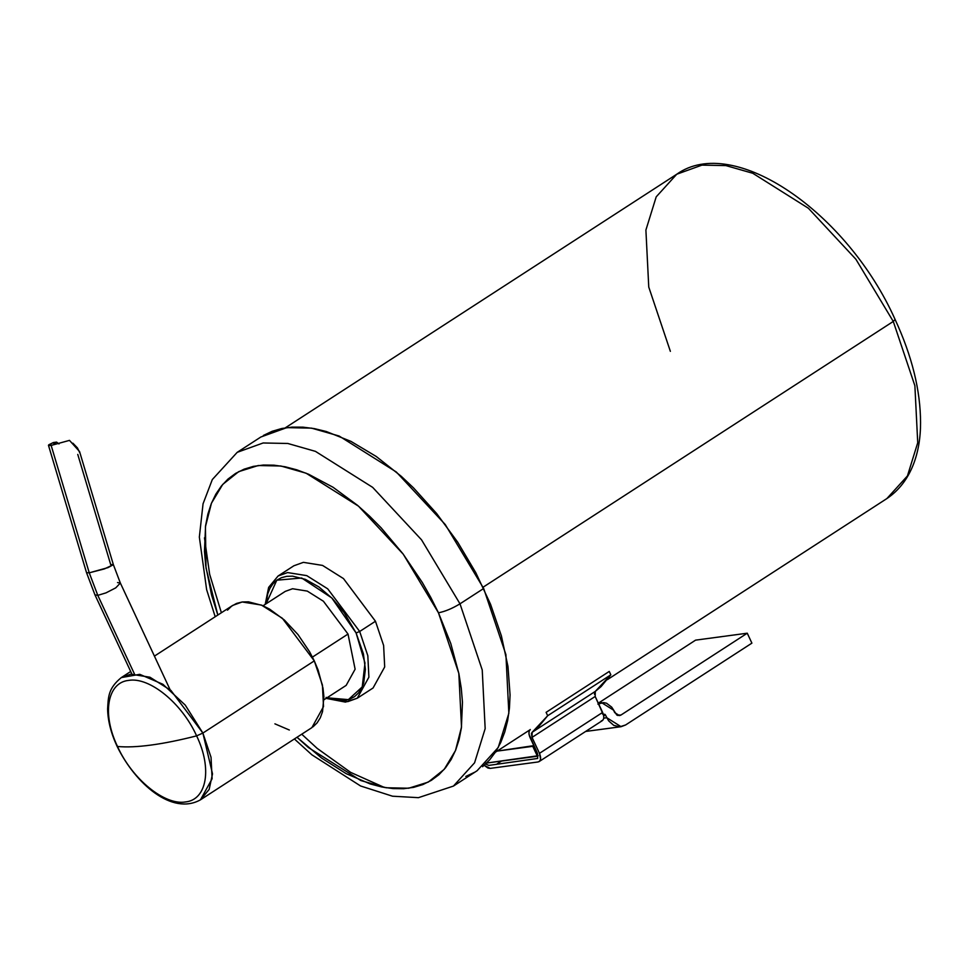 <?xml version="1.0" encoding="UTF-8"?>
<svg xmlns="http://www.w3.org/2000/svg" width="969" height="969" viewBox="0 0 969 969"><rect width="100%" height="100%" fill="white"/><g stroke="black" fill="none" stroke-linecap="round" stroke-linejoin="round"><path stroke-width="1.45" d="M670.366 351.335L648.758 287.054L645.899 230.053L656.207 196.84L676.75 174.226L701.956 165.118L725.951 165.602L752.78 173.269L808.388 208.25L855.906 259.268L893.273 321.442L895.114 319.504L893.273 321.442L855.906 259.268L808.388 208.25L752.78 173.269L725.951 165.602L701.956 165.118L676.75 174.226C733.787 133.516 847.512 212.732 895.114 319.504C912.059 356.217 920.538 390.604 920.55 422.69C920.635 452.172 911.466 482.09 886.889 498.563L907.432 475.949L917.728 442.736L914.881 385.735L893.273 321.442L914.881 385.735L917.728 442.736L907.432 475.949L886.889 498.563L607.381 679.657M483.071 587.214L893.273 321.442L483.071 587.214M384.378 787.47L350.645 772.378L317.166 748.371L301.734 734.199M602.851 720.185L601.155 721.057C604.038 720.137 604.523 717.254 602.621 712.421L539.479 753.337L532.042 737.385L539.479 753.337L602.621 712.421L595.184 696.469L532.042 737.385L531.412 733.472L532.151 732.298L532.042 737.385L595.184 696.469L595.293 691.394L532.151 732.298L595.293 691.394L610.833 674.824L609.259 671.432L546.104 712.348L547.691 715.728L610.833 674.824L547.691 715.728L532.151 732.298L537.892 727.537L547.691 715.728L546.104 712.348M539.479 753.337C541.38 758.17 540.896 761.053 538.013 761.973L490.205 768.381L484.185 765.353L487.94 768.042L490.205 768.381L538.013 761.973L539.709 761.101L540.581 759.151L539.479 753.337M539.127 761.586L538.013 761.973M496.358 764.396L501.494 761.065L496.358 764.396M537.541 753.591L530.104 737.651C528.48 733.824 528.541 731.111 530.285 729.512L529.086 731.389L529.026 734.272L537.541 753.591L537.686 758.448L488.812 765.401L485.602 764.044M609.259 671.432L610.833 674.824L601.046 686.621L595.293 691.394M594.554 692.556L594.518 694.361M595.184 696.469L603.651 715.51M263.362 435.469L272.168 431.29L281.749 428.504L292.044 427.123L302.958 427.159L314.392 428.625L326.274 431.508L350.972 441.379L376.251 456.484L401.287 476.324L413.472 487.831L436.656 513.546L457.683 542.155L475.84 572.752L490.58 604.341L501.397 635.918L507.974 666.466L510.069 695.003L509.428 708.23L507.647 720.609L504.74 732.055L500.755 742.472L495.704 751.762L489.636 759.866L482.586 766.721M474.628 772.257L465.823 776.435M294.382 738.959L311.873 754.803L360.589 785.98L392.518 796.203L418.438 797.669L453.431 786.077L477.111 770.73L498.248 747.462L508.846 713.293L505.915 654.632L483.676 588.486L459.996 603.82L482.235 669.979L485.166 728.627L474.568 762.809L453.431 786.077L474.568 762.809L485.166 728.627L482.235 669.979L459.996 603.82L483.676 588.486L445.231 524.508L396.333 472.012L339.114 436.014L311.497 428.128L286.812 427.632L260.879 436.995L237.199 452.341L263.132 442.978L287.817 443.475L315.434 451.36L372.653 487.359L421.551 539.842L459.996 603.82L421.551 539.842L372.653 487.359L315.434 451.36L287.817 443.475L263.132 442.978L237.199 452.341L212.32 479.546L203.054 503.783L199.348 537.092L206.627 589.636L215.203 616.744M217.831 615.049L206.009 567.931L205.44 526.7L211.46 503.202L222.737 484.403L238.701 471.649L258.238 465.532L280.84 465.992L306.119 473.211L358.506 506.169L403.274 554.22L438.46 612.796C445.062 611.524 452.232 608.532 459.996 603.82C452.232 608.532 445.062 611.524 438.46 612.796L458.822 673.358L461.51 727.053L455.491 750.551L444.214 769.35L428.25 782.104L408.712 788.221L386.11 787.761L360.819 780.542L308.445 747.584L297.011 737.264L321.575 758.037L346.139 773.637L370.231 783.945L381.834 786.985L393.002 788.584L403.625 788.705L413.618 787.361L422.884 784.575L431.338 780.348L438.909 774.74L445.522 767.787L451.118 759.563L455.66 750.127L459.088 739.589L461.377 728.022L462.467 702.259L461.268 688.293L458.906 673.77L450.803 643.586L438.46 612.796L430.83 597.522L422.327 582.514L402.983 553.844L381.12 527.802L369.492 516.077L357.537 505.346L333.094 487.286L308.651 474.265L296.72 469.808L285.116 466.767L273.948 465.181L263.326 465.047L253.333 466.392L244.067 469.19L235.612 473.405L228.042 479.013L221.429 485.966L215.821 494.19L211.29 503.626L207.863 514.164L205.573 525.731L204.471 551.494L205.682 565.46L211.545 594.93L217.831 615.049M204.459 537.843L209.631 574.205L221.38 612.747M598.37 703.131L695.572 640.146L598.37 703.131M598.576 703.724L601.64 702.682L613.547 710.144L614.709 712.627L619.47 715.606L620.972 715.037L617.725 715.473L620.972 715.037L747.256 633.205L695.572 640.146L747.256 633.205L751.896 643.137L625.599 724.969L621.105 726.689L606.812 717.738L603.748 718.15L606.812 717.738L605.649 715.255L603.651 715.534L605.649 715.255L602.524 714.056L605.068 714.407L608.653 720.863L613.728 725.357L619.772 726.823L625.599 724.969L751.896 643.137L747.256 633.205L620.972 715.037L616.817 715.061L611.718 707.152L606.57 703.24L603.602 702.598L597.897 704.124M538.207 755.723L485.711 763.184L537.407 756.244L532.768 746.324L497.109 751.108L533.834 745.633L532.768 746.324L537.407 756.244L538.207 755.723M263.047 605.77L285.261 591.381L292.565 588.74L307.294 591.102L323.416 601.24L348.016 634.053L312.454 657.091L348.016 634.053L355.114 669.204L346.163 685.386L323.961 699.775M327.013 697.801L348.392 699.63L362.236 686.912L364.986 663.014L356.095 632.963L331.761 597.921L301.686 578.008L276.795 580.201L266.112 603.784L267.71 593.9L269.927 588.34L273.004 583.726L276.88 580.14L281.495 577.669L286.751 576.337L292.565 576.167L305.368 579.353L318.958 586.972L332.306 598.467L344.213 612.699L356.095 632.963L359.681 631.473L356.095 632.963L363.387 653.796L365.386 669.361L363.714 682.879L361.498 688.426L358.421 693.041L354.545 696.626L349.93 699.097L344.673 700.43L338.859 700.599L326.056 697.414M265.215 604.365L268.631 587.396L278.091 575.998L287.587 572.57L306.749 575.634L327.704 588.825L359.681 631.473L367.82 655.698L368.898 677.174L357.282 698.213L368.898 677.174L367.82 655.698L359.681 631.473L327.704 588.825L306.749 575.634L287.587 572.57L278.091 575.998L293.886 565.775L303.382 562.347L322.532 565.411L343.486 578.59L375.463 621.25L359.681 631.473L375.463 621.25L383.615 645.463L384.693 666.951L373.065 687.99L357.282 698.213L345.461 702.101L326.129 698.37M326.928 697.85L347.774 701.641L357.282 698.213M227.485 610.143L231.591 606.182L236.533 603.433L242.202 601.979L248.488 601.834L262.369 605.468L269.685 609.174L284.329 619.99L298.004 634.574L309.583 651.749L314.295 660.882L318.147 670.124L323.004 688.196L323.9 696.663L322.544 711.597L320.315 717.763L317.117 722.874L313.011 726.847M289.343 730.02L274.905 723.843M130.694 671.493L121.307 677.585L130.803 674.158L149.953 677.222L170.907 690.412L202.884 733.061L185.236 705.081L162.889 684.271L139.754 674.327L121.307 677.585C107.886 688.571 108.346 697.389 107.607 709.005C107.85 720.779 110.999 733.194 117.055 746.263L117.515 746.481C126.491 747.329 137.683 746.857 151.055 745.064C164.451 743.259 179.64 740.195 196.622 735.871C181.918 703.131 149.468 676.786 128.72 680.383C107.256 682.455 101.757 713.887 117.515 746.481L117.055 746.263C135.406 783.933 172.203 815.728 200.486 799.8L311.897 727.622L323.513 706.583L322.435 685.107L314.295 660.882L202.884 733.061L211.036 757.286L212.102 778.761L200.486 799.8L209.159 789.42L212.514 773.88L202.884 733.061L314.295 660.882L282.318 618.234L261.364 605.044L242.202 601.979L232.705 605.407L154.422 656.122M196.622 735.871L202.884 733.061L196.622 735.871C212.381 768.465 206.869 799.897 185.418 801.957C164.669 805.554 132.22 779.209 117.515 746.481C101.757 713.887 107.256 682.455 128.72 680.383C149.468 676.786 181.918 703.131 196.622 735.871C179.64 740.195 164.451 743.259 151.055 745.064C137.683 746.857 126.491 747.329 117.515 746.481C132.22 779.209 164.669 805.554 185.418 801.957C206.869 799.897 212.381 768.465 196.622 735.871M77.762 454.413L110.684 564.552L113.373 564.673L108.043 567.604L89.245 572.824L51.151 445.425L48.462 445.304L53.356 442.542L48.801 444.771L48.741 445.498L51.151 445.425L69.489 440.374L51.151 445.425L89.245 572.824L104.47 568.888L113.373 564.673L79.555 451.53L69.489 440.374M131.881 674.036L94.962 594.869L97.796 595.354L94.962 594.869L86.544 572.703L89.245 572.824L97.796 595.354L105.996 592.871L115.735 587.868L120.35 583.035L115.735 587.868L105.996 592.871L97.796 595.354L89.245 572.824L86.544 572.703L48.462 445.292M58.067 443.269L56.59 442.106C53.404 443.451 53.016 444.008 55.439 443.766L53.864 443.548L56.59 442.106L53.356 442.542L56.59 442.106L59 443.947M53.828 443.693L55.439 443.766M72.893 443.196L77.447 447.92L79.712 452.632M134.425 673.915L97.796 595.354L134.425 673.915M117.528 582.563L120.35 583.035L170.096 689.722M285.286 427.85L676.75 174.226M529.837 729.899L495.425 752.198M602.33 720.633L539.176 761.549M598.297 703.131L601.822 702.658M585.627 731.45L620.887 726.726M113.373 564.673L120.35 583.035"/></g></svg>
